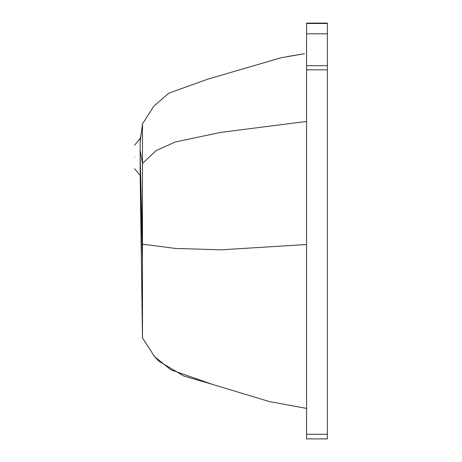 <?xml version="1.0" encoding="UTF-8"?>
<svg xmlns="http://www.w3.org/2000/svg" width="462" height="462" viewBox="0 0 462 462"><rect width="100%" height="100%" fill="white"/><g stroke="black" fill="none" stroke-linecap="round" stroke-linejoin="round"><path stroke-width="0.69" d="M281.006 57.779L304.262 53.742L281.006 57.779L207.75 79.164L168.93 93.128L153.875 106.133L142.481 123.96L142.481 337.947L154.579 356.618L170.848 369.831L211.815 384.176L269.323 401.547L306.577 408.414L269.323 401.547M304.498 53.708L287.225 56.566M134.621 156.93C134.621 141.73 134.621 141.73 134.621 156.93C134.621 172.13 134.621 172.13 134.621 156.93M142.481 150.404L142.481 156.658L142.481 150.404M142.481 142.758L142.481 138.444M153.731 355.601L158.657 361.065L183.674 375.981L211.815 384.176L170.848 369.831L154.579 356.618L142.481 337.947L140.171 168.982L140.171 138.444L134.621 145.143M140.402 172.909L142.481 260.724L142.481 244.167L175.358 248.423L220.871 249.844L306.577 244.513M140.298 140.864L140.171 139.917L140.171 141.02M140.171 141.857L142.481 123.96M140.171 150.352L142.481 163.479L156.22 150.531L175.358 141.973L220.871 132.363L306.577 121.454M140.171 170.842L140.171 168.982M327.379 65.679L306.577 65.679L306.577 438.9L327.379 438.9L327.379 23.1L306.577 23.1L306.577 23.498L327.379 23.498M306.577 65.679L306.577 33.83L327.379 33.83M306.577 33.83L306.577 23.498M140.171 156.682L142.481 244.167M306.577 434.28L327.379 434.28M306.577 69.826L327.379 69.826M140.604 173.158L140.171 172.626M142.186 126.236C140.76 136.966 140.621 137.445 140.171 138.444M134.621 168.717L140.171 175.421L142.481 337.947"/></g></svg>

